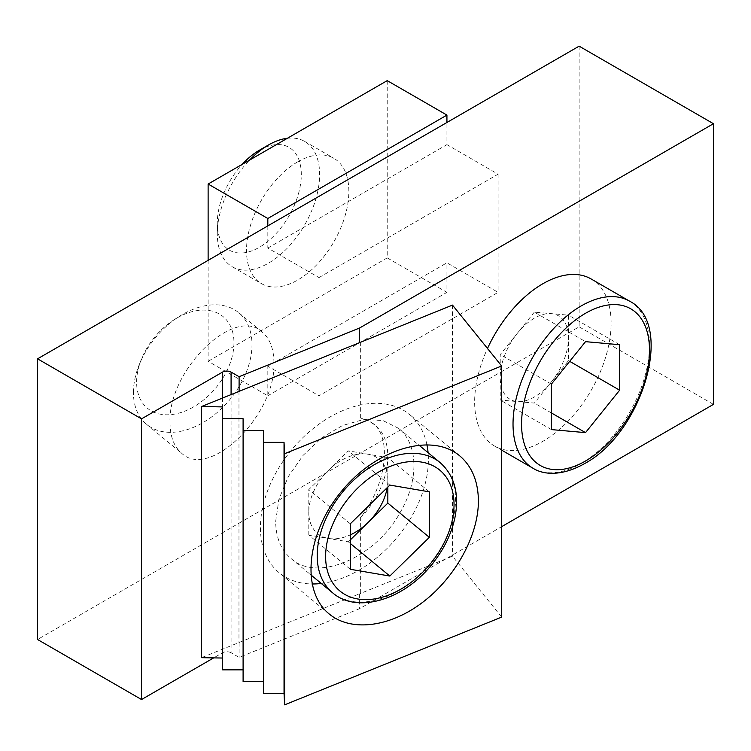 <?xml version="1.0" encoding="UTF-8"?>
<svg xmlns="http://www.w3.org/2000/svg" width="751" height="751" viewBox="0 0 751 751"><rect width="100%" height="100%" fill="white"/><g stroke="black" fill="none" stroke-linecap="round" stroke-linejoin="round"><path stroke-width="0.56" stroke-dasharray="3.75 2.82" d="M275.673 521.419L278.921 499.227L288.356 476.5L303.094 455.369L321.738 437.824L342.54 425.488L363.568 419.527L382.832 420.504L398.546 428.323C418.213 443.813 419.161 479.776 400.565 511.75C375.998 557.636 317.401 582.738 291.125 558.603C280.987 550.004 275.842 537.613 275.673 521.419M534.346 312.116L500.232 354.556L500.232 400.039L517.289 401.569L534.346 403.09L568.46 360.649L568.46 315.167L551.403 313.636A48.242 27.853 120 0 0 534.346 318.208A48.242 27.853 120 0 0 517.289 333.331A48.242 27.853 -60 0 0 500.232 377.302A48.242 27.853 120 0 0 517.289 401.569A48.242 27.853 120 0 0 551.403 381.874A48.242 27.853 120 0 0 568.46 337.903A48.242 27.853 120 0 0 551.403 313.636L534.346 312.116L585.517 341.658M569.69 361.353L568.46 360.649M551.403 412.937L534.346 403.09M551.403 429.591L500.232 400.039M551.403 384.099L500.232 354.556M619.631 344.709L568.46 315.167M267.825 225.882L267.825 248.046L318.997 277.588L318.997 395.768L267.825 366.225L446.929 262.812L498.101 292.364L318.997 395.768M208.121 260.353L208.121 361.297L267.825 395.768L267.825 366.225M318.997 277.588L498.101 174.185L446.929 144.643L446.929 122.479M498.101 174.185L498.101 292.364M387.225 80.629L387.225 257.893L446.929 292.364L446.929 262.812M267.825 248.046L446.929 144.643M267.825 395.768L446.929 292.364M208.121 361.297L387.225 257.893M297.678 161.869A72.368 41.784 120 0 0 250.402 225.647A72.368 41.784 120 0 0 261.489 283.634A72.368 41.784 120 0 0 297.678 280.048A72.368 41.784 120 0 0 344.953 216.279A72.368 41.784 120 0 0 333.857 158.292A72.368 41.784 120 0 0 297.678 161.869M321.268 583.461A102.521 68.576 129.5 0 0 428.38 459.687A102.521 68.576 129.5 0 0 428.079 452.665M426.887 444.564A102.521 68.576 129.5 0 0 409.624 414.543A102.521 68.576 129.5 0 0 316.331 426.089A102.521 68.576 129.5 0 0 260.419 527.587A102.521 68.576 129.5 0 0 279.175 572.741A102.521 68.576 129.5 0 0 311.947 583.968M387.845 487.023L387.845 480.368A48.242 32.265 129.5 0 0 368.084 454.242A48.242 32.265 129.5 0 0 328.562 470.21L308.802 489.577L308.802 512.313A48.242 32.265 -50.5 0 1 328.562 470.21L348.323 450.853L387.845 457.622L387.845 480.368A48.242 32.265 129.5 0 1 387.216 487.652M350.313 569.286L308.802 535.059L348.323 541.828L350.313 539.885M308.802 535.059L308.802 512.313A48.242 32.265 129.5 0 0 328.562 538.448A48.242 32.265 129.5 0 0 350.313 534.881M287.398 138.259A72.368 41.784 -60 0 1 304.634 141.413A72.368 41.784 -60 0 1 315.73 199.409A72.368 41.784 -60 0 1 268.454 263.179A72.368 41.784 -60 0 1 232.266 266.765A72.368 41.784 -60 0 1 217.283 233.636A72.368 41.784 -60 0 1 249.501 160.141M350.313 543.471L348.323 541.828M350.313 523.804L308.802 489.577M389.835 485.08L348.323 450.853M429.356 491.849L387.845 457.622M233.965 342.766A59.423 39.747 -50.5 0 1 185.29 410.957A59.423 39.747 -50.5 0 1 136.607 382.118A59.423 39.747 -50.5 0 1 141.197 359.701A59.423 39.747 -50.5 0 1 174.194 319.682A59.423 39.747 -50.5 0 1 233.965 342.766M133.434 392.529A72.368 48.402 -50.5 0 1 139.019 365.23A72.368 48.402 -50.5 0 1 179.207 316.49A72.368 48.402 -50.5 0 1 238.752 312.726A72.368 48.402 -50.5 0 1 230.059 399.354A72.368 48.402 -50.5 0 1 146.67 424.399A72.368 48.402 -50.5 0 1 133.434 392.529M273.937 362.695C273.796 348.858 269.928 338.682 262.324 332.167C234.453 305.15 167.783 370.525 170.008 422.691C170.148 436.528 174.016 446.704 181.62 453.219C209.501 480.227 276.171 414.852 273.937 362.695M259.292 150.284A59.423 34.311 -60 0 1 301.311 174.542A59.423 34.311 -60 0 1 259.292 247.323A59.423 34.311 -60 0 1 217.283 223.066A59.423 34.311 -60 0 1 242.197 164.356M579.124 46.158L579.124 326.826L37.55 639.505M360.358 517.861C389.807 488.432 397.007 441.86 374.749 424.859L368.074 420.607L360.358 417.941L367.126 419.818L372.965 423.395C392.482 438.133 386.174 485.437 360.358 517.861L360.358 593.468L201.531 657.679M501.649 617.106L452.477 556.228L360.358 593.468M452.477 305.094L452.477 556.228M222.625 406.911L222.625 669.854M263.563 430.548L263.563 693.492M243.099 418.729L243.099 681.673M231.083 394.604L231.083 652.76L239.1 657.388L359.626 608.657L501.649 526.667M231.083 652.76A6.027 3.483 0 0 0 222.559 652.76L213.678 657.885M713.45 404.385L579.124 326.826M359.626 593.891L359.626 608.657M239.1 642.612L239.1 657.388M238.968 391.412L238.968 642.537M360.358 417.941L360.358 342.334M591.121 278.959A96.494 55.705 -60 0 1 605.916 356.284A96.494 55.705 -60 0 1 542.879 441.316A96.494 55.705 -60 0 1 494.627 446.094A96.494 55.705 -60 0 1 487.502 348.464M440.086 462.569A84.431 56.466 -50.5 0 1 429.947 563.635A84.431 56.466 -50.5 0 1 332.665 592.858M629.498 301.123A96.494 55.705 -60 0 1 644.292 378.438A96.494 55.705 -60 0 1 581.255 463.47A96.494 55.705 -60 0 1 533.013 468.248M222.559 398.049L222.559 652.76M291.125 558.603L310.661 574.712M398.546 428.323L418.701 444.939M459.65 455.791L409.624 414.543M329.201 613.989L279.175 572.741M232.266 266.765L261.489 283.634M304.634 141.413L333.857 158.292M141.197 359.701L139.019 365.23M174.194 319.682L179.207 316.49M146.67 424.399L181.62 453.21M238.752 312.726L262.324 332.167M217.283 223.066L217.283 233.636M372.965 423.395L374.749 424.859M494.627 446.094L501.649 450.149"/><path stroke-width="1.13" d="M429.356 537.331L429.356 491.849L389.835 485.08L350.313 523.804L350.313 569.286L389.835 576.055L429.356 537.331L387.845 503.104L387.845 487.023M619.631 390.191L619.631 344.709L585.517 341.658L551.403 384.099L551.403 429.591L585.517 432.632L619.631 390.191L569.69 361.353M585.517 432.632L551.403 412.937M267.825 225.882L267.825 218.494L208.121 184.033L208.121 260.353M446.929 122.479L446.929 115.091L387.225 80.629L208.121 184.033M267.825 218.494L446.929 115.091M478.406 500.936C478.443 535.576 455.275 577.641 422.494 602.443C389.741 627.292 351.083 632.079 329.21 613.989C300.635 590.962 306.417 533.417 341.527 491.267C376.213 448.769 431.6 432.135 459.65 455.791C471.938 466.268 478.19 481.316 478.406 500.936M428.079 452.665A102.521 68.576 129.5 0 0 426.887 444.564M311.947 583.968A102.521 68.576 129.5 0 0 321.268 583.461M350.313 539.885L368.084 522.471A48.242 32.265 129.5 0 0 387.216 487.652M350.313 534.881A48.242 32.265 129.5 0 0 368.084 522.471L387.845 503.104M249.501 160.141A72.368 41.784 -60 0 1 268.454 144.999A72.368 41.784 -60 0 1 287.398 138.259M389.835 576.055L350.313 543.471M242.197 164.356A59.423 34.311 -60 0 1 259.292 150.284L268.454 144.999M37.55 358.828L141.535 418.861L222.559 372.083A6.027 3.483 0 0 1 231.083 372.083L239.1 376.711L359.626 327.99L713.45 123.708L579.124 46.158L37.55 358.828L37.55 639.505L141.535 699.538L213.678 657.885M501.649 365.981L452.477 305.094L201.531 406.544L222.625 406.911L222.625 418.729L243.099 418.729L243.099 430.548L263.563 430.548L263.563 442.367L284.038 442.367L284.62 453.717L501.649 365.981L501.649 617.106L284.62 704.842L284.038 693.492L263.563 693.492L263.563 442.367M201.531 406.544L201.531 657.679L222.625 658.036M243.099 430.548L243.099 681.673L263.563 681.673M222.625 418.729L222.625 669.854L243.099 669.854M501.649 526.667L713.45 404.385L713.45 123.708M239.1 376.711L239.1 391.487M141.535 418.861L141.535 699.538M359.626 327.99L359.626 342.756M487.502 348.464A96.494 55.705 -60 0 1 591.121 278.959L629.498 301.123A96.494 55.705 -60 0 0 533.013 356.828A96.494 55.705 -60 0 0 533.013 468.248C543.133 474.679 561.213 476.697 584.269 463.771C642.067 433.336 675.647 324.122 629.498 301.123M284.62 453.717L284.62 704.842M284.038 442.367L284.038 693.492M317.213 555.674A84.431 56.466 -50.5 0 1 363.259 472.088A84.431 56.466 -50.5 0 1 440.086 462.569C454.655 475.636 459.574 494.139 454.843 518.087C451.173 534.759 443.343 550.408 431.365 565.052C403.587 599.796 357.016 614.046 332.665 592.858A84.431 56.466 -50.5 0 1 317.213 555.674M325.615 556.529A78.395 52.439 -50.5 0 1 421.94 462.147A78.395 52.439 -50.5 0 1 421.94 573.022A78.395 52.439 -50.5 0 1 325.615 556.529M585.517 461.011A90.458 52.232 -60 0 1 530.122 382.203A90.458 52.232 -60 0 1 640.913 318.236A90.458 52.232 -60 0 1 585.517 461.011M231.083 372.083L231.083 394.604M222.559 372.083L222.559 398.049M310.661 574.712L332.665 592.858M418.701 444.939L440.086 462.569M501.649 450.149L533.013 468.248"/></g></svg>
